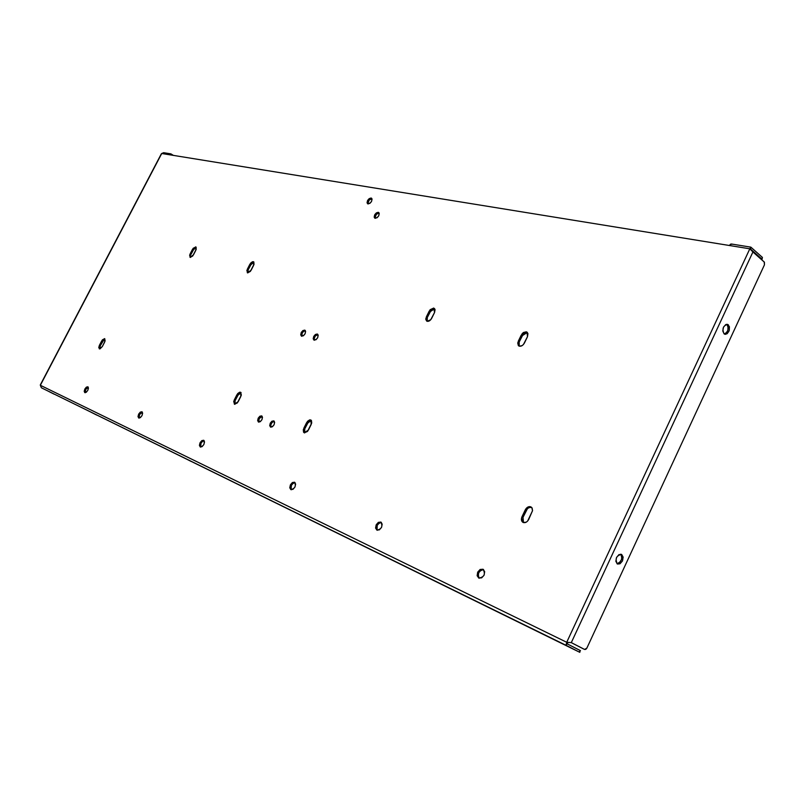 <?xml version="1.0" encoding="UTF-8"?>
<svg xmlns="http://www.w3.org/2000/svg" width="805" height="805" viewBox="0 0 805 805"><rect width="100%" height="100%" fill="white"/><g stroke="black" fill="none" stroke-linecap="round" stroke-linejoin="round"><path stroke-width="1.21" d="M294.529 482.215L294.6 482.245C296.22 486.129 294.972 488.585 290.857 489.621L289.78 487.78L290.404 484.852L292.376 482.547L294.529 482.215L295.616 484.057L294.992 486.985L293.02 489.299L290.806 489.591C289.166 485.727 290.414 483.262 294.529 482.215L294.529 482.215M483 569.236L483.121 569.306C485.687 574.227 484.238 577.155 478.794 578.071L477.144 575.716L477.687 572.164L480.112 569.477L483 569.236L484.66 571.59L484.117 575.152L481.682 577.849L478.693 578.02C476.117 573.12 477.546 570.192 483 569.236L483 569.236M380.825 522.063L380.926 522.113C382.949 526.46 381.61 529.127 376.911 530.123L375.583 528.05L376.177 524.84L378.35 522.365L380.825 522.063L382.164 524.125L381.57 527.345L379.386 529.831L376.841 530.082C374.788 525.756 376.126 523.079 380.825 522.063L380.825 522.063M203.665 440.265L203.715 440.285C204.953 443.706 203.806 445.93 200.264 446.986L199.419 445.366L200.063 442.74L201.824 440.627L203.665 440.265L204.52 441.875L203.876 444.511L202.105 446.634L200.224 446.966C198.976 443.555 200.123 441.321 203.665 440.265L203.665 440.265M87.836 386.782L87.866 386.792C88.681 389.65 87.654 391.592 84.797 392.639L84.203 391.29L84.857 389.026L86.356 387.155L87.836 386.782L88.429 388.111L87.775 390.385L86.266 392.266L84.767 392.629C83.951 389.781 84.968 387.829 87.836 386.782L87.876 386.792M141.922 411.747L141.962 411.768C142.968 414.887 141.881 416.96 138.712 418.016L138.007 416.547L138.661 414.112L140.281 412.13L141.922 411.747L142.626 413.217L141.982 415.662L140.352 417.644L138.681 417.996C137.665 414.897 138.752 412.814 141.922 411.747L141.922 411.747M527.255 332.495L522.214 335.715L521.268 335.061L526.309 331.831L527.949 333.582L527.486 336.681L523.461 344.48L522.153 345.607L519.386 346.2L518.35 345.576L517.726 342.94L522.244 333.582L523.552 332.445L526.309 331.831L527.023 332.153L527.486 336.681L524.437 342.99C522.727 345.808 520.815 346.784 518.712 345.898L518.239 341.34L519.185 341.994L523.19 334.236L525.917 332.495L527.446 332.556M531.552 507.321C529.428 506.919 527.667 507.965 526.279 510.461L525.263 509.867C526.732 507.281 528.543 506.254 530.706 506.788L531.833 507.633L532.528 510.742L527.647 521.046L526.239 522.183L523.25 522.515L522.123 521.65L521.459 518.521L526.319 508.277L529.257 506.617L530.706 506.788L532.125 508.066L532.538 510.642L528.704 519.446C527.074 522.234 525.152 523.21 522.928 522.354C521.298 521.147 520.986 519.265 522.002 516.73L523.019 517.323L527.325 508.871L528.734 507.734L531.552 507.321M311.314 420.391L307.58 423.178L306.625 422.645L310.7 419.938L311.444 420.562L311.716 423.017L307.52 431.44L304.29 432.818L303.555 432.184L303.304 429.729L307.48 421.337L309.694 419.868L310.891 420.029L311.193 424.466L308.385 430.122L304.139 432.738L303.817 428.27L304.773 428.803L308.436 421.87L311.314 420.391M434.65 308.667L430.152 311.696L429.226 311.072L433.724 308.043L435.072 309.623L434.559 312.471L430.786 319.676L427.193 321.326L425.855 319.726L425.875 318.357L430.132 309.704L433.724 308.043L434.559 312.471L431.691 318.297C430.142 320.863 428.471 321.799 426.68 321.094L426.368 316.878L427.304 317.502L431.057 310.327L434.65 308.667M253.988 262.209L250.697 264.885L249.822 264.332L253.323 261.685L254.098 264.08L250.375 271.396L247.628 272.865L246.863 270.46L250.576 263.175L252.478 261.746L253.625 261.816L253.635 265.328L251.13 270.228L247.336 272.744L247.336 269.222L248.202 269.766L251.452 263.718L253.988 262.209M241.108 392.679L237.797 395.336L236.871 394.822L240.554 392.246L241.349 395.054L237.384 402.892L234.497 404.231L233.722 401.403L237.666 393.595L239.659 392.206L240.695 392.317L240.846 396.412L238.189 401.665L234.376 404.17L234.225 400.055L235.151 400.568L238.592 394.108L241.108 392.679M104.861 339.076L102.567 341.37L101.712 340.907L104.68 338.613L105.113 340.928L102.316 346.573L100.021 348.877L98.753 347.599L99.377 345.385L102.396 339.851L104.68 338.613L104.66 342.075L102.316 346.573L99.277 348.827L99.377 345.385L100.243 345.848L104.056 339.509M196.249 247.366L193.301 249.912L192.455 249.389L195.665 246.873L196.289 249.097L192.737 255.97L190.242 257.379L189.628 255.145L193.17 248.292L195.907 246.974L195.836 250.264L193.452 254.873L190.01 257.278L190.091 253.978L190.936 254.501L194.015 248.815L196.249 247.366M616.982 563.681C621.48 561.84 622.718 558.68 620.695 554.182L621.842 556.577L621.53 559.465L619.448 562.735L616.982 563.681M621.691 554.494C624.086 559.556 622.718 562.745 617.596 564.053L620.051 563.762L622.466 560.944L623.14 557.11L621.691 554.494L618.954 554.625L616.529 557.452L615.855 561.306L617.314 563.923C614.909 558.871 616.268 555.681 621.39 554.343L621.691 554.494M724.329 334.015C728.213 331.751 729.068 328.581 726.905 324.506L728.294 324.797C730.447 329.577 729.35 332.747 724.983 334.286L724.087 333.844L725.285 334.337L727.257 333.642L729.229 330.573L729.431 326.78L727.73 324.465L725.778 324.576L723.494 327.142L722.799 330.986L724.087 333.844C721.914 329.084 723.011 325.924 727.368 324.355L728.294 324.797L726.643 324.314L728.042 326.478L727.851 330.271L726.492 332.757L724.329 334.015M270.601 427.103L269.715 425.624L270.269 423.189L271.929 421.206L273.861 420.904C275.089 424.084 274.002 426.147 270.601 427.103L270.49 427.042C269.262 423.873 270.339 421.81 273.74 420.844L274.626 422.313L274.082 424.768L272.412 426.751L270.601 427.103M317.23 334.015L317.512 334.145C318.609 337.164 317.492 339.177 314.151 340.173L313.205 338.835L313.719 336.48L315.389 334.488L317.23 334.015L318.186 335.353L317.673 337.718L316.003 339.72L313.89 340.052C312.783 337.043 313.9 335.031 317.23 334.015L317.744 334.337L317.23 334.015M378.209 212.309L378.692 212.51C379.618 215.317 378.451 217.259 375.19 218.326L374.174 217.169L374.637 214.935L376.307 212.923L378.209 212.309L379.236 213.456L378.773 215.7L377.102 217.722L374.717 218.135C373.792 215.327 374.959 213.385 378.209 212.309L379.044 212.902L378.209 212.309M261.615 415.873L261.736 415.933C262.913 419.053 261.836 421.096 258.506 422.051L257.65 420.592L258.204 418.187L259.844 416.235L261.615 415.873L262.48 417.322L261.927 419.727L260.277 421.689L258.395 421.991C257.208 418.882 258.284 416.839 261.615 415.873L261.615 415.873M304.682 330.12L304.944 330.241C306.011 333.22 304.904 335.202 301.623 336.208L300.718 334.88L301.231 332.556L302.871 330.593L304.682 330.12L305.598 331.439L305.085 333.773L303.435 335.745L301.372 336.088C300.305 333.119 301.402 331.137 304.682 330.12L305.175 330.422L304.682 330.12M371.035 198.02L371.518 198.211C372.393 200.968 371.246 202.88 368.056 203.957L367.06 202.83L367.523 200.626L369.163 198.644L371.035 198.02L372.041 199.137L371.578 201.341L369.928 203.333L367.583 203.756C366.698 201.019 367.855 199.107 371.035 198.02L371.87 198.614L371.035 198.02M463.74 595.267L456.385 591.574L463.74 595.267M309.925 519.748L303.314 516.418L309.925 519.748M191.208 461.466L185.18 458.427L191.208 461.466M96.811 415.118L91.257 412.321L96.811 415.118M54.116 394.158L48.783 391.472L54.116 394.158M565.523 645.248L557.684 641.303L565.523 645.248M478.764 577.708L478.18 576.259L478.734 572.707L481.149 570.031L483.614 569.638C478.764 570.715 477.305 573.573 479.247 578.231M367.935 203.454L369.113 200.143L371.88 198.634C369.143 199.358 367.885 201.129 368.096 203.957M301.895 336.259L302.147 333.119L303.787 331.147L305.337 330.634C302.589 331.529 301.442 333.401 301.895 336.259M258.858 422.031L259.15 418.711L262.138 416.296C259.401 417.332 258.325 419.274 258.928 422.142M375.05 217.793L376.247 214.432L379.054 212.923C376.257 213.647 374.979 215.448 375.231 218.336M314.202 338.261L315.379 335.916L317.905 334.528C315.087 335.413 313.92 337.315 314.413 340.233L314.131 339.398M270.762 424.96L271.959 422.575M272.875 421.729L274.274 421.277C271.466 422.303 270.379 424.275 271.023 427.193M190.483 255.668L190.513 257.419M99.76 348.877L100.243 345.848L99.78 348.917M234.808 404.17L235.151 400.568L234.899 404.321M247.739 271.003L248.202 269.766L247.849 272.905M426.781 320.34L427.304 317.502L427.193 321.326M304.521 432.718L304.773 428.803L304.662 432.919M523.149 522.234L522.475 519.114M518.672 343.594L519.185 341.994L519.235 346.16M139.104 417.946L139.567 414.575L142.354 412.13C139.778 413.337 138.722 415.33 139.205 418.107M85.229 392.599L85.733 389.479L88.228 387.155L85.763 389.419L85.28 392.709M200.606 446.876L201.008 443.223L202.759 441.11L204.128 440.637C201.19 441.854 200.073 444.008 200.757 447.097M377.042 529.861L377.193 525.363L379.366 522.898L381.389 522.445C377.293 523.612 375.955 526.218 377.384 530.274M291.108 489.44L291.39 485.365L293.352 483.06L295.043 482.598C291.531 483.795 290.303 486.19 291.34 489.762M170.881 153.866L163.646 152.698L161.725 153.503L169.322 154.731L170.881 153.866L173.397 155.395L170.861 153.866L169.322 154.731L161.725 153.503L40.351 385.283L566.72 642.279L749.817 248.805L169.322 154.731L749.817 248.805L751.125 247.387L750.532 248.665L751.125 247.387L762.405 257.409L750.824 247.135L731.383 244.006L729.37 245.495L730.618 244.116L732.007 244.318M164.29 152.93L161.342 153.805L40.31 384.921L41.367 387.779L565.996 645.278L566.72 642.279L569.749 642.551M750.411 248.916L750.663 249.439L750.411 248.916M571.298 642.621L584.631 649.464L586.875 648.095L764.438 264.855L764.217 261.977L752.927 251.965L764.418 262.199L764.438 264.855L586.875 648.095L585.829 649.333L584.631 649.464L571.298 642.621L752.927 251.965L749.817 248.805L566.72 642.279L571.298 642.621L752.927 251.965L749.817 248.805L750.824 247.135M762.083 258.133L761.701 258.928L750.562 249.047L761.701 258.928L761.6 259.653L762.405 257.409L762.003 259.482M583.384 648.86L571.238 642.621L583.384 648.86M584.641 649.474L583.353 648.84M566.69 643.779L567.777 642.823L565.996 645.278L566.72 642.279L40.351 385.283L41.367 387.779L579.348 652.08L580.103 650.45L566.77 643.648L580.465 650.651M566.7 643.759L565.996 645.278L579.57 652.211L41.367 387.779L579.067 651.959L579.811 652.322L580.103 650.45L579.811 652.322M40.351 385.283L161.725 153.503M193.301 249.912L190.936 254.501L190.091 253.978L192.455 249.389L193.301 249.912M102.567 341.37L100.243 345.848L99.377 345.385L101.712 340.907L102.567 341.37M237.797 395.336L235.151 400.568L234.225 400.055L236.871 394.822L237.797 395.336M250.697 264.885L248.202 269.766L247.336 269.222L249.822 264.332L250.697 264.885M430.152 311.696L427.304 317.502L426.368 316.878L429.226 311.072L430.152 311.696M307.58 423.178L304.773 428.803L303.817 428.27L306.625 422.645L307.58 423.178M523.019 517.323L522.002 516.73L525.263 509.867L526.279 510.461L523.019 517.323L523.471 522.586M522.214 335.715L519.185 341.994L518.239 341.34L521.268 335.061L522.214 335.715"/></g></svg>
